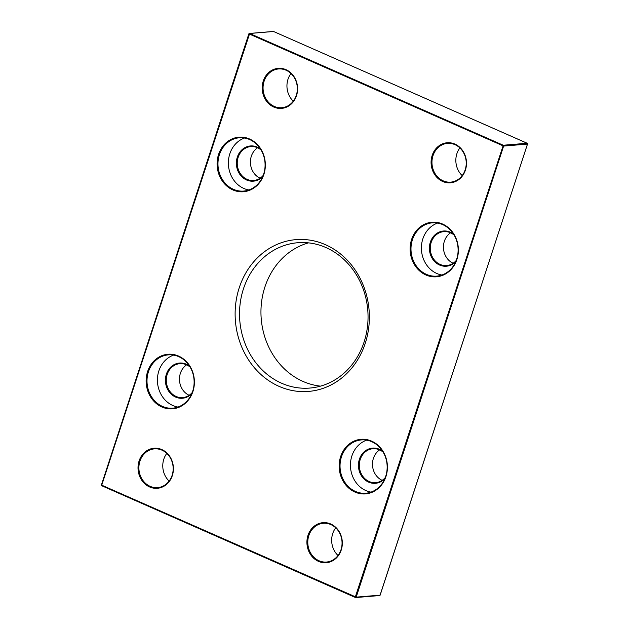 <?xml version="1.0" encoding="UTF-8"?>
<svg xmlns="http://www.w3.org/2000/svg" width="629" height="629" viewBox="0 0 629 629"><rect width="100%" height="100%" fill="white"/><g stroke="black" fill="none" stroke-linecap="round" stroke-linejoin="round"><path stroke-width="0.94" d="M355.338 597.456L101.772 485.745L101.418 484.951L248.895 33.966M101.473 485.03A0.645 0.574 -94.8 0 0 101.701 485.667M355.346 596.929L355.456 597.511A0.645 0.574 -94.8 0 0 356.187 597.141L101.733 485.171L249.658 33.486A0.645 0.574 -94.8 0 0 248.927 33.856L503.617 146.077A0.645 0.574 -94.8 0 0 503.279 145.244L355.346 596.929M380.105 595.034L380.073 595.144A0.645 0.574 85.2 0 1 379.586 595.553A0.645 0.645 0 0 0 380.16 595.097L527.527 143.97M527.299 143.333L273.607 31.505A0.645 0.645 0 0 0 273.293 31.45A0.645 0.574 85.2 0 1 273.544 31.489L273.662 31.544M527.228 143.255L527.165 143.247A0.645 0.574 85.2 0 1 527.503 144.088L527.582 144.049A0.645 0.645 0 0 0 527.228 143.255M149.608 486.956A20.097 17.691 -94.8 0 0 173.164 465.256A20.097 17.691 -94.8 0 0 144.379 452.573A20.097 17.691 -94.8 0 0 149.608 486.956M232.887 189.927A27.385 24.114 -94.8 0 0 264.998 160.356A27.385 24.114 -94.8 0 0 225.764 143.066A27.385 24.114 -94.8 0 0 232.887 189.927M318.502 561.383A20.097 17.691 -94.8 0 0 342.066 539.682A20.097 17.691 -94.8 0 0 313.273 527A20.097 17.691 -94.8 0 0 318.502 561.383M425.912 274.983A27.385 24.114 -94.8 0 0 458.022 245.412A27.385 24.114 -94.8 0 0 418.788 228.123A27.385 24.114 -94.8 0 0 425.912 274.983M279.095 386.379A76.156 67.059 -94.8 0 0 368.39 304.137A76.156 67.059 -94.8 0 0 259.266 256.05A76.156 67.059 -94.8 0 0 279.095 386.379M442.674 181.474A20.097 17.691 -94.8 0 0 466.238 159.782A20.097 17.691 -94.8 0 0 437.446 147.092A20.097 17.691 -94.8 0 0 442.674 181.474M354.96 492.075A27.385 24.114 -94.8 0 0 387.071 462.504A27.385 24.114 -94.8 0 0 347.829 445.214A27.385 24.114 -94.8 0 0 354.96 492.075M273.78 107.056A20.097 17.691 -94.8 0 0 297.336 85.355A20.097 17.691 -94.8 0 0 268.552 72.673A20.097 17.691 -94.8 0 0 273.78 107.056M161.936 407.018A27.385 24.114 -94.8 0 0 194.047 377.447A27.385 24.114 -94.8 0 0 154.805 360.158A27.385 24.114 -94.8 0 0 161.936 407.018M335.705 527.825A19.444 17.125 -94.8 0 0 338.017 555.501M319.005 560.754A19.444 17.125 85.2 0 1 307.927 539.761A19.444 17.125 85.2 0 1 323.306 523.281A19.444 17.125 85.2 0 1 341.979 541.239A19.444 17.125 85.2 0 1 326.537 562.035A19.444 17.125 85.2 0 1 319.005 560.754M379.625 449.908A17.014 14.978 -94.8 0 0 372.549 465.822A17.014 14.978 -94.8 0 0 382.165 480.344M385.286 477.521A17.014 14.978 85.2 0 1 375.725 482.632A17.014 14.978 85.2 0 1 359.379 466.922A17.014 14.978 85.2 0 1 372.895 448.721A17.014 14.978 85.2 0 1 379.484 449.845A17.014 14.978 85.2 0 1 383.171 452.172M450.576 232.816A17.014 14.978 -94.8 0 0 443.508 248.73A17.014 14.978 -94.8 0 0 453.124 263.252M456.245 260.43A17.014 14.978 85.2 0 1 446.684 265.54A17.014 14.978 85.2 0 1 430.338 249.831A17.014 14.978 85.2 0 1 443.854 231.629A17.014 14.978 85.2 0 1 450.443 232.754A17.014 14.978 85.2 0 1 454.122 235.089M459.878 147.925A19.444 17.125 -94.8 0 0 462.189 175.601M443.178 180.845A19.444 17.125 85.2 0 1 432.099 159.852A19.444 17.125 85.2 0 1 447.471 143.381A19.444 17.125 85.2 0 1 466.152 161.331A19.444 17.125 85.2 0 1 450.71 182.135A19.444 17.125 85.2 0 1 443.178 180.845M166.811 453.399A19.444 17.125 -94.8 0 0 169.122 481.075M150.111 486.327A19.444 17.125 85.2 0 1 139.025 465.334A19.444 17.125 85.2 0 1 154.404 448.862A19.444 17.125 85.2 0 1 173.085 466.812A19.444 17.125 85.2 0 1 157.643 487.617A19.444 17.125 85.2 0 1 150.111 486.327M186.601 364.851A17.014 14.978 -94.8 0 0 179.524 380.765A17.014 14.978 -94.8 0 0 189.14 395.287M192.262 392.465A17.014 14.978 85.2 0 1 182.701 397.575A17.014 14.978 85.2 0 1 166.355 381.866A17.014 14.978 85.2 0 1 179.87 363.664A17.014 14.978 85.2 0 1 186.459 364.789A17.014 14.978 85.2 0 1 190.147 367.116M257.552 147.76A17.014 14.978 -94.8 0 0 250.476 163.674A17.014 14.978 -94.8 0 0 260.091 178.196M263.213 175.373A17.014 14.978 85.2 0 1 253.652 180.484A17.014 14.978 85.2 0 1 237.314 164.774A17.014 14.978 85.2 0 1 250.822 146.573A17.014 14.978 85.2 0 1 257.41 147.705A17.014 14.978 85.2 0 1 261.098 150.032M290.983 73.499A19.444 17.125 -94.8 0 0 293.295 101.175M274.283 106.427A19.444 17.125 85.2 0 1 263.197 85.426A19.444 17.125 85.2 0 1 278.576 68.954A19.444 17.125 85.2 0 1 297.258 86.912A19.444 17.125 85.2 0 1 281.816 107.708A19.444 17.125 85.2 0 1 274.283 106.427M189.518 366.102A17.659 15.552 -94.8 0 0 186.349 364.215A17.659 15.552 -94.8 0 0 167.33 371.825A17.659 15.552 -94.8 0 0 171.544 394.454A17.659 15.552 -94.8 0 0 191.814 393.573M173.604 355.102A26.74 23.54 -94.8 0 0 157.415 379.625A26.74 23.54 -94.8 0 0 172.849 405.516A26.74 23.54 -94.8 0 0 177.944 407.057M162.439 406.389A26.74 23.54 85.2 0 1 147.194 377.518A26.74 23.54 85.2 0 1 168.344 354.866A26.74 23.54 85.2 0 1 194.023 379.554A26.74 23.54 85.2 0 1 172.794 408.158A26.74 23.54 85.2 0 1 162.439 406.389M260.477 149.01A17.659 15.552 -94.8 0 0 257.308 147.123A17.659 15.552 -94.8 0 0 238.289 154.742A17.659 15.552 -94.8 0 0 242.495 177.362A17.659 15.552 -94.8 0 0 262.773 176.482M244.555 138.01A26.74 23.54 -94.8 0 0 228.374 162.534A26.74 23.54 -94.8 0 0 243.8 188.433A26.74 23.54 -94.8 0 0 248.895 189.974M233.39 189.298A26.74 23.54 85.2 0 1 218.153 160.434A26.74 23.54 85.2 0 1 239.295 137.782A26.74 23.54 85.2 0 1 264.982 162.463A26.74 23.54 85.2 0 1 243.745 191.067A26.74 23.54 85.2 0 1 233.39 189.298M382.55 451.158A17.659 15.552 -94.8 0 0 379.373 449.271A17.659 15.552 -94.8 0 0 360.354 456.882A17.659 15.552 -94.8 0 0 364.568 479.502A17.659 15.552 -94.8 0 0 384.838 478.63M366.628 440.158A26.74 23.54 -94.8 0 0 350.439 464.682A26.74 23.54 -94.8 0 0 365.874 490.573A26.74 23.54 -94.8 0 0 370.968 492.114M355.464 491.446A26.74 23.54 85.2 0 1 340.226 462.574A26.74 23.54 85.2 0 1 361.368 439.923A26.74 23.54 85.2 0 1 387.055 464.611A26.74 23.54 85.2 0 1 365.819 493.215A26.74 23.54 85.2 0 1 355.464 491.446M453.501 234.067A17.659 15.552 -94.8 0 0 450.333 232.18A17.659 15.552 -94.8 0 0 431.313 239.798A17.659 15.552 -94.8 0 0 435.52 262.419A17.659 15.552 -94.8 0 0 455.797 261.538M437.587 223.067A26.74 23.54 -94.8 0 0 421.399 247.59A26.74 23.54 -94.8 0 0 436.833 273.489A26.74 23.54 -94.8 0 0 441.92 275.03M426.415 274.354A26.74 23.54 85.2 0 1 411.177 245.491A26.74 23.54 85.2 0 1 432.32 222.839A26.74 23.54 85.2 0 1 458.006 247.519A26.74 23.54 85.2 0 1 436.77 276.123A26.74 23.54 85.2 0 1 426.415 274.354M308.517 242.865A72.917 64.205 -94.8 0 0 261.011 308.808A72.917 64.205 -94.8 0 0 303.044 381.441A72.917 64.205 -94.8 0 0 320.483 386.135M281.611 383.234A72.917 64.205 85.2 0 1 240.05 304.507A72.917 64.205 85.2 0 1 297.714 242.731A72.917 64.205 85.2 0 1 367.761 310.05A72.917 64.205 85.2 0 1 309.845 388.062A72.917 64.205 85.2 0 1 281.611 383.234M380.073 595.144L356.187 597.141L503.617 146.077L527.503 144.088L380.073 595.144M249.658 33.486L273.544 31.489L527.165 143.247L503.279 145.244L249.658 33.486M273.293 31.45L249.414 33.447A0.645 0.645 0 0 0 248.84 33.903L101.418 484.951A0.645 0.645 0 0 0 101.772 485.745L355.393 597.495A0.645 0.645 0 0 0 355.707 597.55L379.586 595.553"/></g></svg>
